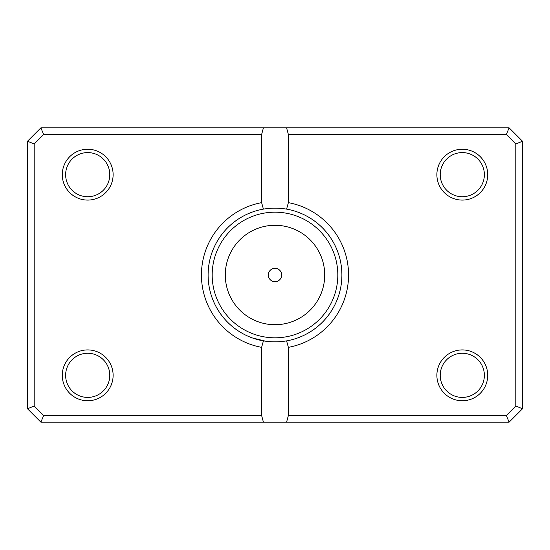 <?xml version="1.0" encoding="UTF-8"?>
<svg xmlns="http://www.w3.org/2000/svg" width="550" height="550" viewBox="0 0 550 550"><rect width="100%" height="100%" fill="white"/><g stroke="black" fill="none" stroke-linecap="round" stroke-linejoin="round"><path stroke-width="0.82" d="M275 341.894L270.531 341.743M265.966 341.282L252.258 337.906M254.038 338.525L258.899 339.928M258.961 339.941L262.336 340.684M266.784 341.385L271.164 341.784M268.311 275A6.689 6.689 0 0 0 275 281.689A6.689 6.689 0 0 0 281.689 275A6.689 6.689 0 0 0 275 268.311A6.689 6.689 0 0 0 268.311 275M113.121 174.659A25.417 25.417 0 0 1 87.704 200.083A25.417 25.417 0 0 1 62.281 174.659A25.417 25.417 0 0 1 87.704 149.243A25.417 25.417 0 0 1 113.121 174.659M65.629 174.659A22.076 22.076 0 0 0 87.704 196.735A22.076 22.076 0 0 0 109.78 174.659A22.076 22.076 0 0 0 87.704 152.591A22.076 22.076 0 0 0 65.629 174.659M487.719 174.659A25.417 25.417 0 0 1 462.296 200.083A25.417 25.417 0 0 1 436.879 174.659A25.417 25.417 0 0 1 462.296 149.243A25.417 25.417 0 0 1 487.719 174.659M440.22 174.659A22.076 22.076 0 0 0 462.296 196.735A22.076 22.076 0 0 0 484.371 174.659A22.076 22.076 0 0 0 462.296 152.591A22.076 22.076 0 0 0 440.22 174.659M487.719 375.341A25.417 25.417 0 0 1 462.296 400.757A25.417 25.417 0 0 1 436.879 375.341A25.417 25.417 0 0 1 462.296 349.917A25.417 25.417 0 0 1 487.719 375.341M440.22 375.341A22.076 22.076 0 0 0 462.296 397.409A22.076 22.076 0 0 0 484.371 375.341A22.076 22.076 0 0 0 462.296 353.265A22.076 22.076 0 0 0 440.22 375.341M113.121 375.341A25.417 25.417 0 0 1 87.704 400.757A25.417 25.417 0 0 1 62.281 375.341A25.417 25.417 0 0 1 87.704 349.917A25.417 25.417 0 0 1 113.121 375.341M65.629 375.341A22.076 22.076 0 0 0 87.704 397.409A22.076 22.076 0 0 0 109.78 375.341A22.076 22.076 0 0 0 87.704 353.265A22.076 22.076 0 0 0 65.629 375.341M286.584 209.117C278.857 207.852 271.136 207.852 263.416 209.117A66.894 66.894 0 0 0 263.416 340.883C271.143 342.148 278.864 342.148 286.584 340.883A66.894 66.894 0 0 0 286.584 209.117L288.379 202.647A73.583 73.583 0 0 1 288.379 347.353L288.379 415.47L506.351 415.47L515.811 406.01L515.811 143.99L506.351 134.53L288.379 134.53L288.379 202.647M261.621 415.47L261.621 347.353A73.583 73.583 0 0 1 261.621 202.647L261.621 134.53L43.649 134.53L34.189 143.99L34.189 406.01L43.649 415.47L261.621 415.47L263.416 422.159L40.879 422.159L27.5 408.781L27.5 141.219L40.879 127.841L509.121 127.841L522.5 141.219L522.5 408.781L509.121 422.159L286.584 422.159L288.379 415.47M263.416 422.159L286.584 422.159M263.416 340.883L261.621 347.353M288.379 347.353L286.584 340.883M261.621 202.647L263.416 209.117M263.416 127.841L261.621 134.53M288.379 134.53L286.584 127.841M506.351 415.47L509.121 422.159M515.811 406.01L522.5 408.781M515.811 143.99L522.5 141.219M506.351 134.53L509.121 127.841M40.879 422.159L43.649 415.47M27.5 408.781L34.189 406.01M27.5 141.219L34.189 143.99M40.879 127.841L43.649 134.53M324.713 275A49.713 49.713 0 0 0 275 225.287A49.713 49.713 0 0 0 225.287 275A49.713 49.713 0 0 0 275 324.713A49.713 49.713 0 0 0 324.713 275M212.183 275A62.817 62.817 0 0 1 275 212.183A62.817 62.817 0 0 1 337.817 275A62.817 62.817 0 0 1 275 337.817A62.817 62.817 0 0 1 212.183 275"/></g></svg>
